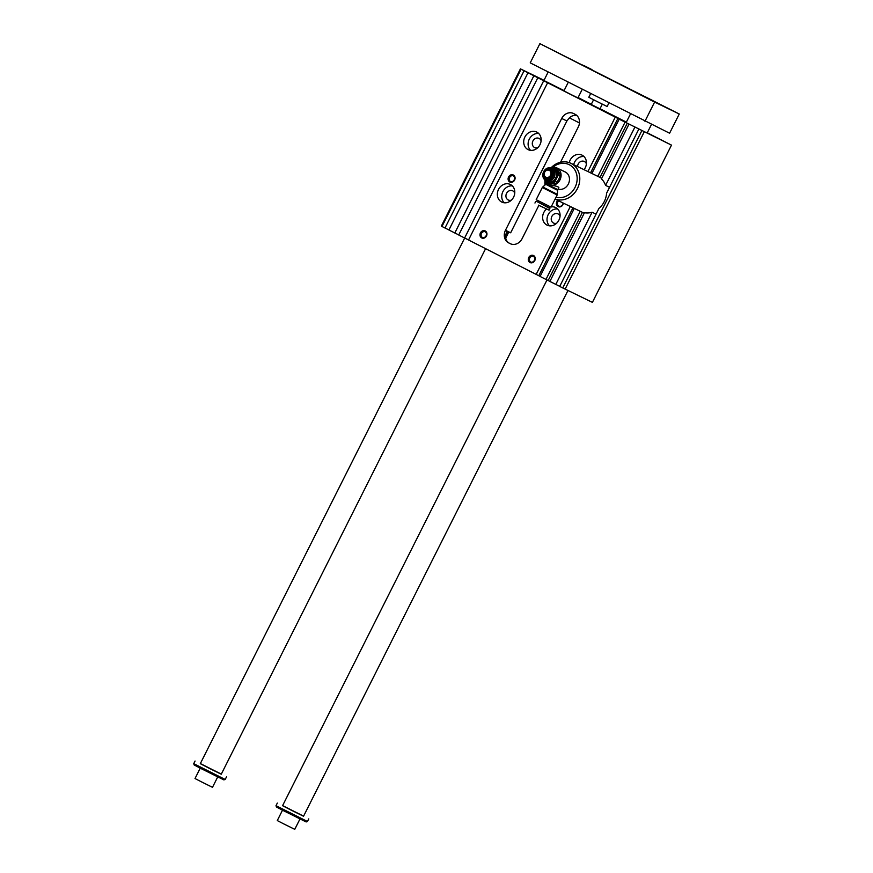 <?xml version="1.0" encoding="UTF-8"?>
<svg xmlns="http://www.w3.org/2000/svg" width="873" height="873" viewBox="0 0 873 873"><rect width="100%" height="100%" fill="white"/><g stroke="black" fill="none" stroke-linecap="round" stroke-linejoin="round"><path stroke-width="1.31" d="M591.872 173.465L619.175 119.186L621.816 120.463L543.704 80.752L464.611 238.002L458.718 235.001L537.812 77.752L543.704 80.752M619.175 119.186L671.49 145.125L592.396 302.374L559.702 286.431L598.933 208.429A19.555 16.936 115.8 0 0 606.593 193.195L638.796 129.182M578.101 97.558L591.305 104.28M600.013 108.721L626.367 122.144M647.275 132.794L671.49 145.125M520.428 68.869L521.061 69.218L441.967 226.467L441.334 226.129L520.428 68.869L544.01 80.294M521.061 69.218L537.812 77.752M591.217 104.454L599.958 108.852M631.375 125.243L647.133 133.067L631.375 125.243M564.089 90.606L543.901 80.502L564.045 90.672M544.108 179.107L546.094 182.402A8.512 7.366 115.8 0 0 546.967 182.915L548.899 183.843A8.512 7.366 -64.2 0 0 549.597 184.138L547.666 183.199A8.512 7.366 115.8 0 1 546.967 182.915M555.206 181.311A8.512 7.366 115.8 0 1 553.635 182.49L550.47 182.763A7.824 6.777 -64.2 0 0 556.538 178.245L555.206 181.311L557.138 182.25L560.15 176.281L558.218 175.342L556.538 178.245A7.824 6.777 -64.2 0 0 556.559 170.65A7.824 6.777 -64.2 0 0 550.525 167.572A7.824 6.777 -64.2 0 0 549.728 167.725M560.15 176.281A8.512 7.366 -64.2 0 0 560.15 174.305L558.218 173.367A8.512 7.366 115.8 0 1 558.218 175.342M558.218 173.367L555.25 168.107A8.512 7.366 115.8 0 0 554.377 167.594L556.308 168.533A8.512 7.366 -64.2 0 1 557.181 169.046L555.25 168.107M547.666 183.199L550.47 182.763A7.824 6.777 -64.2 0 1 544.436 179.685A7.824 6.777 -64.2 0 1 544.174 179.183M553.002 176.488A5.871 5.085 115.8 0 1 543.923 177.568A5.871 5.085 115.8 0 1 548.484 168.489A5.871 5.085 115.8 0 1 553.002 176.488M549.597 184.138L555.566 183.428A8.512 7.366 -64.2 0 0 557.138 182.25M555.566 183.428L553.635 182.49M551.834 167.441A9.287 8.043 115.8 0 1 556.832 167.911L565.235 171.981A9.287 8.043 115.8 0 1 568.356 183.996A9.287 8.043 115.8 0 1 558.087 189.081M556.832 167.911A9.287 8.043 115.8 0 1 559.953 179.925A9.287 8.043 115.8 0 1 548.735 184.639A9.287 8.043 115.8 0 1 545.461 181.409M548.735 184.639L549.423 184.967C555.01 185.698 558.153 186.56 558.862 187.542L557.803 189.637L546.225 183.81L546.607 183.046M546.225 183.81L545.778 184.312L551.703 187.357L557.672 190.292L557.803 189.637M551.07 175.528A4.267 3.688 115.8 0 1 544.479 176.313A4.267 3.688 115.8 0 1 547.797 169.722A4.267 3.688 115.8 0 1 551.07 175.528M550.525 175.255A3.819 3.306 115.8 0 1 544.621 175.953A3.819 3.306 115.8 0 1 547.589 170.06A3.819 3.306 115.8 0 1 550.525 175.255M551.889 175.931A4.802 4.158 115.8 0 1 545.047 177.612A4.802 4.158 115.8 0 1 544.436 172.232A4.802 4.158 115.8 0 1 549.03 169.373A4.802 4.158 115.8 0 1 551.889 175.931M554.191 177.088A6.842 5.925 115.8 0 1 545.931 180.558A6.842 5.925 115.8 0 1 543.573 171.817A6.842 5.925 115.8 0 1 551.889 168.238A6.842 5.925 115.8 0 1 554.191 177.088M545.931 180.558L547.513 181.333A6.842 5.925 -64.2 0 0 555.774 177.863A6.842 5.925 -64.2 0 0 553.482 169.002L551.889 168.238M574.292 208.418L540.081 276.435L545.974 279.436L580.239 211.299M638.829 129.095L609.55 187.313L605.589 185.392A19.555 16.936 115.8 0 0 601.464 178.9L628.986 124.184M605.589 185.392L634.867 127.174M562.725 287.97L641.819 130.71M590.541 172.832L617.888 118.466M528.034 149.589A9.778 8.468 115.8 0 1 524.848 137.083A9.778 8.468 115.8 0 1 536.688 132.052A9.778 8.468 115.8 0 1 540.049 144.547A9.778 8.468 115.8 0 1 528.165 149.654A9.778 8.468 115.8 0 1 528.034 149.589M538.706 133.493A9.778 8.468 -64.2 0 0 529.213 139.298A9.778 8.468 -64.2 0 0 530.555 150.342M537.779 147.69A5.085 4.409 115.8 0 1 534.614 147.559A5.085 4.409 115.8 0 1 534.549 147.526A5.085 4.409 115.8 0 1 532.89 141.022A5.085 4.409 115.8 0 1 539.045 138.403A5.085 4.409 115.8 0 1 541.107 140.815M510.465 184.53A9.778 8.468 -64.2 0 0 510.334 184.465A9.778 8.468 -64.2 0 0 498.439 189.583A9.778 8.468 -64.2 0 0 501.8 202.078A9.778 8.468 -64.2 0 0 513.651 197.036A9.778 8.468 -64.2 0 0 510.465 184.53M504.19 202.765A9.778 8.468 115.8 0 1 502.848 191.711A9.778 8.468 115.8 0 1 512.353 185.905M514.754 193.228A5.085 4.409 -64.2 0 0 512.757 190.86A5.085 4.409 -64.2 0 0 512.68 190.827A5.085 4.409 -64.2 0 0 506.504 193.479A5.085 4.409 -64.2 0 0 508.25 199.982A5.085 4.409 -64.2 0 0 511.414 200.103M584.037 169.678A9.778 8.468 -64.2 0 0 581.975 155.11A9.778 8.468 -64.2 0 0 569.251 162.629M573.67 164.659A9.778 8.468 115.8 0 1 583.993 156.551M586.394 163.873A5.085 4.409 -64.2 0 0 584.332 161.472A5.085 4.409 -64.2 0 0 577.577 166.547M551.19 206.868A9.778 8.468 115.8 0 1 555.61 207.534A9.778 8.468 115.8 0 1 555.741 207.599A9.778 8.468 115.8 0 1 558.938 220.094A9.778 8.468 115.8 0 1 547.087 225.136A9.778 8.468 115.8 0 1 546.291 209.225M548.822 207.567A9.778 8.468 115.8 0 1 550.645 206.966M557.629 208.974A9.778 8.468 -64.2 0 0 548.124 214.769A9.778 8.468 -64.2 0 0 549.466 225.823M556.701 223.172A5.085 4.409 115.8 0 1 553.537 223.041A5.085 4.409 115.8 0 1 551.791 216.548A5.085 4.409 115.8 0 1 557.967 213.885A5.085 4.409 115.8 0 1 558.033 213.918A5.085 4.409 115.8 0 1 560.03 216.286M538.805 205.471L522.076 238.733A9.778 8.468 115.8 0 1 510.258 243.687A9.778 8.468 115.8 0 1 510.127 243.622L508.621 242.858A9.778 8.468 115.8 0 1 505.467 230.276L507.224 231.127C505.205 234.772 505.074 238.067 506.853 241.013A9.778 8.468 -64.2 0 0 509.505 243.283L510.618 243.851M507.224 231.127L510.661 232.796L566.904 120.965L569.382 117.833A9.778 8.468 -64.2 0 1 576.726 115.4M505.467 230.276L561.71 118.455A9.778 8.468 115.8 0 1 573.517 113.49A9.778 8.468 115.8 0 1 573.648 113.555L575.165 114.33A9.778 8.468 115.8 0 1 578.319 126.912L560.542 162.247M505.674 238.176L508.828 231.902M579.454 122.962L569.382 117.833M524.073 70.757L444.99 228.006L441.967 226.467M644.209 131.91L565.115 289.159M547.622 82.749L468.539 239.999L540.103 276.381M468.572 239.922L464.611 238.002M458.762 234.924L448.908 230.003L528.001 72.754M448.951 229.926L444.99 228.006M559.746 286.355L596.052 214.158L592.09 212.237A19.555 16.936 115.8 0 1 584.441 212.739L549.892 281.433L559.746 286.355M545.974 279.436L549.914 281.39M555.785 284.434L592.09 212.237M538.794 275.715L572.972 207.774M536.153 274.438L570.331 206.497M587.911 171.544L615.247 117.189M533.883 75.755L454.8 233.004M555.119 199.055A19.555 16.936 -64.2 0 0 577.893 187.608A19.555 16.936 -64.2 0 0 570.975 163.349A19.555 16.936 -64.2 0 0 570.855 163.295L597.699 176.291A19.555 16.936 115.8 0 1 597.819 176.346L625.057 122.176M513.346 175.026A3.907 3.383 115.8 0 1 513.324 181.606A3.907 3.383 115.8 0 1 508.097 178.943A3.907 3.383 115.8 0 1 513.346 175.026M485.224 230.941A3.907 3.383 115.8 0 1 485.202 237.511A3.907 3.383 115.8 0 1 479.975 234.848A3.907 3.383 115.8 0 1 485.224 230.941M533.523 255.538A3.907 3.383 115.8 0 1 533.501 262.118A3.907 3.383 115.8 0 1 528.274 259.456A3.907 3.383 115.8 0 1 533.523 255.538M563.358 203.125A3.907 3.383 115.8 0 1 558.185 206.639A3.907 3.383 115.8 0 1 557.738 200.408M627.261 123.246L600.013 177.415L597.819 176.346M548.168 280.506L582.444 212.368M600.013 177.415A19.555 16.936 115.8 0 1 601.715 178.398M584.233 213.154A19.555 16.936 115.8 0 1 582.858 212.565L555.086 199.12M558.709 200.877A3.176 2.75 -64.2 0 0 558.84 206.137A3.176 2.75 -64.2 0 0 563.052 202.983M530.675 262.031A3.176 2.75 -64.2 0 0 533.479 256.346A3.176 2.75 -64.2 0 0 530.675 262.031M482.376 237.434A3.176 2.75 -64.2 0 0 485.181 231.749A3.176 2.75 -64.2 0 0 482.376 237.434M510.498 181.519A3.176 2.75 -64.2 0 0 513.302 175.833A3.176 2.75 -64.2 0 0 510.498 181.519M556.068 197.167A17.602 15.245 -64.2 0 0 577.064 176.586A17.602 15.245 -64.2 0 0 552.827 167.256M545.745 181.9A17.602 15.245 -64.2 0 0 545.832 184.279M570.855 163.295A19.555 16.936 -64.2 0 0 551.365 167.485M545.003 180.667A19.555 16.936 -64.2 0 0 544.97 185.043M536.197 199.677L551.049 207.141L557.17 194.985L542.319 187.509L536.197 199.677M554.377 167.594A8.512 7.366 115.8 0 0 553.689 167.31L549.433 167.725M560.15 174.305L557.181 169.046M545.778 184.312L542.766 187.008L557.301 194.33L557.17 194.985M539.056 201.172L538.445 202.383L546.913 206.672L547.535 206.956L548.146 205.744M538.466 202.34L549.892 208.582L549.106 210.142L545.363 208.647M536.273 201.281L547.557 206.912M201.543 768.818L223.881 779.916L225.19 779.48L193.741 763.657L194.177 764.977L201.543 768.818M669.591 133.231L530.227 62.867L539.896 43.65L679.259 114.003L669.591 133.231M679.259 114.003L654.619 102.076L644.951 121.292M644.798 96.543L652.939 100.657L644.798 96.543M591.97 69.633L583.83 65.519L591.97 69.633M588.467 68.072L581.92 64.766L588.467 68.072M627.196 88.02L635.337 92.134L627.196 88.02M283.812 810.853L306.139 821.94L307.46 821.504L276.01 805.692L276.435 807.001L283.812 810.853M282.503 810.188L277.287 820.565L283.725 823.894L294.758 829.35L299.974 818.972M485.584 248.685L221.262 774.22L210.731 769.037L200.299 763.679L464.665 238.034M200.353 763.569L221.316 774.122M567.941 290.534L303.531 816.255L290.294 809.697L282.568 805.703L547 279.938M282.612 805.604L303.586 816.146M590.639 93.629L588.806 97.274L597.94 101.966L607.15 106.506L608.939 102.959M582.226 89.352L577.915 97.918L570.898 94.47L563.936 90.89L568.29 82.248M630.699 89.581L637.246 92.898L630.699 89.581M574.358 61.11L566.217 56.996L574.358 61.11M618.641 83.437L599.096 73.55L618.641 83.437M654.619 102.076L539.896 43.65M200.233 768.153L195.017 778.53L201.456 781.859L212.488 787.326L217.704 776.937M552.773 176.379A5.576 4.823 115.8 0 1 544.152 177.405A5.576 4.823 115.8 0 1 548.484 168.784A5.576 4.823 115.8 0 1 552.773 176.379M505.773 235.175L507.704 231.356M561.71 118.455L566.904 120.965M508.621 242.858L509.505 243.283M538.379 205.133L549.106 210.142M559.407 179.554L558.851 179.281M556.581 178.157L554.246 176.979M557.672 190.292L557.301 194.33M535.738 201.467L534.953 203.027M195.061 761.038L193.741 763.657M226.511 776.861L225.19 779.48M277.319 803.073L276.01 805.692M308.78 818.885L307.46 821.504M630.492 113.927L626.17 122.526M651.476 124.446L647.133 133.067M548.168 72.012L543.901 80.502M593.575 99.762L591.086 104.716M602.315 104.16L599.816 109.114"/></g></svg>
